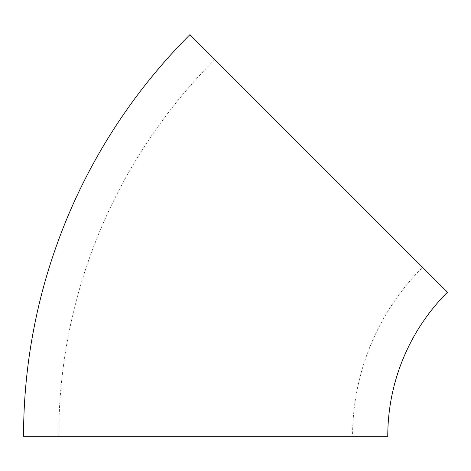 <?xml version="1.0" encoding="UTF-8"?>
<svg xmlns="http://www.w3.org/2000/svg" width="471" height="471" viewBox="0 0 471 471"><rect width="100%" height="100%" fill="white"/><g stroke="black" fill="none" stroke-linecap="round" stroke-linejoin="round"><path stroke-width="0.35" stroke-dasharray="2.35 1.77" d="M422.558 267.334L214.8 59.576L422.558 267.334A238.974 238.974 0 0 0 352.561 436.317L58.751 436.317L352.561 436.317M214.8 59.576A532.783 532.783 0 0 0 58.751 436.317M189.907 34.683L447.45 292.226M23.55 436.317L387.768 436.317"/><path stroke-width="0.71" d="M447.45 292.226L189.907 34.683A567.991 567.991 0 0 0 23.55 436.317L387.768 436.317A203.772 203.772 0 0 1 447.45 292.226"/></g></svg>
